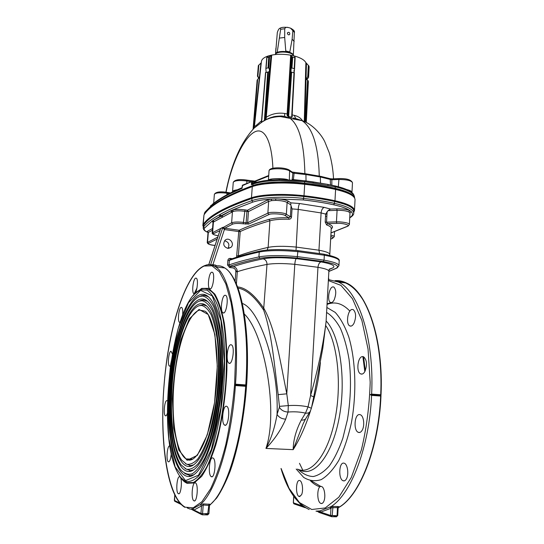 <?xml version="1.0" encoding="UTF-8"?>
<svg xmlns="http://www.w3.org/2000/svg" width="544" height="544" viewBox="0 0 544 544"><rect width="100%" height="100%" fill="white"/><g stroke="black" fill="none" stroke-linecap="round" stroke-linejoin="round"><path stroke-width="0.82" d="M295.079 498.168L301.886 505.723L305.422 507.776M316.064 511.136L320.756 512.128L330.942 508.266L331.561 507.776L330.922 506.661L319.913 510.925L315.976 511.129M331.561 507.776L337.477 507.566L337.056 515.726L330.562 515.454L330.942 508.266L329.977 507.069M338.198 507.702L338.905 507.28C339.463 506.872 339.116 506.62 337.858 506.525L332.982 506.43L332.18 515.651L331.588 516.718L330.562 515.454L320.756 512.128L319.913 510.925M337.858 506.525L337.477 507.566L337.974 508.47M331.031 516.528L318.947 512.4L317.22 511.156M293.787 496.427L293.4 502.84L301.886 505.723L301.818 505.158M380.644 396.046L380.705 394.76L371.647 394.101L370.328 394.665L371.586 395.393L380.644 396.046C378.549 448.052 359.598 495.679 338.905 507.28L338.116 508.076L337.729 515.644L337.056 515.726L336.464 516.786L333.139 515.664M332.982 506.43L330.922 506.661C351.057 494.421 369.403 446.978 371.586 395.393M301.498 494.904C303.545 490.967 302.416 481.372 299.873 480.604L299.696 480.542C295.895 479.094 295.283 495.251 299.125 496.522L301.498 494.904M323.619 501.752C325.965 497.624 324.618 487.458 321.647 486.574L321.429 486.499C316.982 484.894 316.411 501.969 320.865 503.418C321.892 503.805 322.81 503.248 323.619 501.752M346.406 478.931C349.024 474.586 347.657 464.304 344.359 463.277L343.951 463.155C338.953 461.754 338.15 479.128 343.114 480.76C344.338 481.216 345.44 480.604 346.406 478.931M362.175 430.25C364.922 425.748 363.78 415.908 360.414 414.773L359.679 414.582C354.491 413.712 353.206 430.596 358.326 432.344C359.74 432.881 361.026 432.181 362.175 430.25M364.881 371.525C367.384 364.929 366.976 360.019 363.65 356.796L362.624 356.592C357.673 356.354 355.892 372.184 360.706 373.918C362.209 374.51 363.603 373.708 364.881 371.525M353.954 323.347C356.34 317.091 356.102 312.521 353.253 309.618L352.124 309.441C347.677 309.699 345.63 324.346 349.853 325.944C351.288 326.522 352.655 325.659 353.954 323.347M334.193 299.812C336.376 293.896 336.26 289.632 333.846 287.014L332.812 286.885C328.943 287.354 326.903 301.056 330.507 302.45C331.758 302.967 332.989 302.09 334.193 299.812M246.582 385.689L234.586 384.819L235.504 384.186L245.759 384.934L246.582 385.689L245.664 386.301L235.402 385.56L234.586 384.826L235.634 354.307C235.192 334.791 233.641 317.465 230.989 302.328L225.828 283.914L219.327 271.68L211.963 265.798L204.177 266.043C185.504 274.305 168.932 327.264 164.22 383.275L164.2 383.54M164.24 383.017L164.22 383.275C159.392 439.151 167.015 497.189 185.171 507.178L193.236 507.817L201.865 501.772L210.555 488.859C216.22 476.952 221.306 462.169 225.814 444.516C229.813 425.619 232.744 405.722 234.586 384.826M227.984 248.356C229.847 244.501 228.718 241.971 224.604 240.768M227.678 248.322L230.908 247.364C235.273 243.841 229.078 236.341 225.046 240.292C222.693 243.97 223.57 246.65 227.678 248.322M213.01 222.476L212.017 221.211L213.126 220.436L214.098 221.673L213.01 222.482L212.201 232.873L222.843 227.324L224.76 228.228L239.217 230.268L240.21 231.547L238.299 256.707M213.03 222.394L212.017 221.211L204.517 228.072C203.585 229.357 204.51 230.71 207.291 232.145L206.312 231.696C204.224 230.554 203.184 229.255 203.191 227.814L203.558 226.93C206.598 222.911 211.997 218.817 219.756 214.642L219.654 216.036L222.285 216.362L219.654 216.036M208.032 232.533L207.291 232.145L207.407 231.295L212.541 228.5M349.976 212.888L351.247 211.691L349.88 210.562C346.705 209.331 342.326 208.76 336.743 208.848L337.083 210.324C342.033 210.242 345.93 210.752 348.752 211.84L349.989 213.017L349.391 224.461C350.071 223.033 340.918 221.537 336.45 221.877L336.79 223.346C342.591 222.87 351.322 225.379 347.283 226.324L330.997 232.866M349.969 212.84L351.247 211.691C353.131 213.676 352.838 215.512 350.363 217.185L351.288 216.832C352.995 215.485 353.818 214.254 353.75 213.146L353.75 213.146C353.369 209.447 346.943 206.183 334.465 203.361L333.656 204.782C341.312 206.468 346.725 208.4 349.88 210.562L348.752 211.84M237.687 286.94C245.854 287.708 254.633 294.93 264.03 308.611C275.658 329.671 280.84 364.432 286.79 393.822L288.306 405.6C295.406 405.144 301.981 405.572 308.033 406.878L305.497 413.127L301.288 420.05C295.997 430.297 293.291 440.164 293.168 449.657C299.853 439.035 305.646 426.054 310.556 410.7M311.549 407.483C316.193 391.938 319.138 376.951 320.382 362.522M326.067 321.912L322.83 348.078L313.738 396.909L310.597 395.495L317.968 267.308C325.108 268.552 328.739 269.844 328.875 271.198L326.067 321.912C323.286 344.311 318.131 368.839 310.597 395.495L308.033 406.878L311.392 408.252L310.291 411.21C309.529 412.746 307.931 413.386 305.497 413.127C300.152 411.876 294.338 411.516 288.062 412.046C284.077 411.835 281.187 410.244 279.378 407.272L279.446 406.354L288.306 405.6L288.062 412.046L285.688 419.132C281.296 429.481 274.72 439.246 265.948 448.433L293.168 449.657L303.171 423.756L305.653 418.798M311.392 408.252L313.738 396.909M301.288 420.05C303.708 420.301 305.306 419.662 306.068 418.112L309.869 411.896M244.406 314.126C264.683 333.649 278.542 412.257 265.948 448.433C271.218 438.675 274.924 427.319 277.059 414.372L279.378 407.272M242.434 303.498C259.488 309.441 278.984 365.507 277.059 414.372C278.841 417.35 281.717 418.934 285.688 419.132M230.35 259.372L229.344 260.386L229.004 264.942L230.017 266.22L233.288 266.628C240.924 263.983 250.859 261.385 263.085 258.835C271.034 257.428 282.098 257.36 296.276 258.631C295.548 259.379 295.052 261.276 294.8 264.316L286.79 393.822L278.174 394.645C274.407 365.752 272 333.622 263.602 309.978C254.585 296.589 246.099 289.326 238.143 288.191M279.446 406.354L278.174 394.645M296.276 258.631L321.11 261.902C319.355 262.514 318.308 264.309 317.968 267.308L294.8 264.316C282.955 263.262 273.686 263.296 266.995 264.411L263.602 309.978M233.288 266.628C235.899 267.226 237.232 268.926 237.293 271.721L235.831 271.721C235.783 269.62 234.777 268.348 232.818 267.9L229.554 267.498L227.542 264.942L227.882 260.392C228.113 259.026 228.895 258.359 230.228 258.393L230.391 259.359M331.466 228.63C333.635 227.038 332.357 225.366 327.644 223.611L326.577 224.903C329.684 226.005 331.242 227.134 331.248 228.303L329.8 254.476C329.678 252.96 326.06 251.539 318.954 250.213L319.546 253.422M336.79 223.346L327.644 223.611L326.536 222.176L325.196 222.034L326.577 224.903M330.793 236.545C333.193 237.232 333.69 237.857 332.296 238.415L330.657 239.013M332.296 238.415L334.268 236.728C334.2 236.137 333.071 235.6 330.874 235.124M350.363 217.185L349.751 217.593M203.191 227.814L203.708 225.032C209.399 216.424 225.488 207.57 251.981 198.465C261.698 195.106 283.92 194.181 303.817 196.506C315.051 197.792 325.305 199.444 334.567 201.45C347.31 204.381 353.736 207.597 353.852 211.106L353.75 213.146M222.285 216.362L222.591 217.253L219.851 214.594C227.691 209.984 238.354 205.346 251.824 200.682C260.522 197.268 284.927 196.132 303.695 198.438C314.942 199.709 325.196 201.348 334.465 203.361L334.567 201.45M221.598 215.975L230.636 210.834L220.85 215.866M231.662 212.146L230.636 210.834L232.546 209.964L233.451 211.33L214.098 221.673M252.81 202.103L232.546 209.964C235.756 209.243 239.911 209.216 245.018 209.896L247.411 210.256L267.587 199.954L271.102 199.084C263.31 199.621 257.217 200.627 252.81 202.103L251.824 200.682L251.981 198.465M271.789 200.593L271.102 199.084L275.638 198.859L275.822 200.389L271.789 200.593L268.661 201.368L248.438 211.582L244.528 211.269C239.999 210.671 236.307 210.691 233.451 211.33M333.656 204.782C324.516 202.803 314.405 201.198 303.321 199.947L275.638 198.859C281.506 199.029 285.743 199.818 288.354 201.226L287.116 202.49C284.791 201.239 281.024 200.539 275.822 200.389M219.742 215.988L219.851 214.594M212.405 230.241L208.06 232.574M207.998 232.812L207.23 242.556L217.777 237.136M219.905 230.636L213.588 233.675C212.643 234.389 214.186 235.083 218.232 235.763M217.138 239.095L208.468 243.358L207.556 242.216L208.325 232.444L207.407 231.295M220.34 216.138L213.126 220.436L221.082 216.247M236.565 257.251L238.755 231.567L224.332 229.548L222.843 227.657L231.622 222.802C234.104 221.891 238.136 221.768 243.726 222.442L246.119 222.788L246.922 211.623L247.411 210.256L248.438 211.582L247.642 222.734L267.866 213.153C269.389 211.528 284.974 212.486 286.362 214.295L287.116 202.49L290.768 204.836L290.863 202.851L299.662 203.524C298.928 204.462 298.438 206.421 298.2 209.399L292.033 208.903L290.768 204.836M245.63 224.148L246.119 222.788L247.642 222.734L248.669 224.06L243.236 223.802C238.354 223.217 234.824 223.326 232.648 224.114L224.76 228.228L224.332 229.548M267.587 199.954L268.661 201.368L267.866 213.153L268.94 214.56L248.669 224.06M291.04 205.999L290.36 216.73L286.362 214.295L285.124 215.553L288.823 217.79L290.36 216.73L291.523 216.968C291.271 218.416 290.394 219.184 288.884 219.273C280.67 219.055 274.353 219.558 269.919 220.776C257.781 224.359 247.874 227.95 240.21 231.547L238.755 231.567L239.217 230.268C246.881 226.63 256.795 222.999 268.954 219.382C273.584 218.09 280.214 217.559 288.823 217.79L288.884 219.273M299.662 203.524L324.197 207.38L330.507 209.073L328.018 210.65L325.645 214.091L321.096 212.935L298.2 209.399L296.024 250.43M230.37 259.372L229.745 259.604C237.442 256.714 247.452 253.871 259.787 251.083L260.304 250.968M260.392 250.974C269.273 249.281 281.683 249.152 297.629 250.594L323.959 254.17L297.724 250.6L297.847 251.641L324.34 255.224L323.959 254.17C334.961 256.462 340.034 258.706 339.184 260.902C339.034 258.917 334.084 257.02 324.34 255.224L324.061 260.154L323.272 261.521L297.167 258.067C281.2 256.639 268.777 256.72 259.896 258.312C247.608 260.902 237.646 263.541 230.017 266.22L229.554 267.498M210.956 264.826L212.888 264.731L224.822 228.235M222.843 227.657L220.653 228.432M210.623 264.772L222.843 227.324M208.814 264.663L220.279 229.677M220.204 229.724L220.51 228.84M192.005 509.653L190.985 508.994L192.841 508.735L200.267 504.621L201.532 505.927L194.004 510.048L192.005 509.653L201.232 514.386M192.841 508.735L194.004 510.048L200.96 513.468L202.082 514.808L202.565 513.679L208.869 513.59M235.402 385.56C231.608 441.082 215.689 492.198 200.267 504.621L203.538 503.907L203.218 505.009L201.532 505.927L200.96 513.468L202.565 513.679L203.218 505.009L209.454 505.478L210.569 504.329L209.454 505.478M203.538 503.907L210.569 504.329C226.229 491.341 242.032 440.892 245.664 386.301M209.44 505.995L208.93 513.652L207.679 514.882L205.258 513.72M190.373 509.177L187.245 507.974M182.587 315.364C182.988 311.114 182.689 308.468 181.696 307.428L181.206 307.346C178.867 307.625 177.317 321.3 179.513 322.368L180.084 322.422M172.326 353.811L171.034 351.247C168.762 351.125 167.28 365.078 169.456 366.112L170.449 365.765M167.151 400.731L166.899 400.636C164.58 400.044 163.125 414.725 165.403 415.786C166.083 416.126 166.743 415.283 167.375 413.263M169.946 446.032L169.776 445.958C167.287 444.876 165.838 460.646 168.327 461.802C169.782 461.938 170.755 459.204 171.238 453.608M179.751 476.823C176.984 475.327 175.515 492.347 178.316 493.653C181.104 495.808 182.743 478.176 179.88 476.884L179.751 476.823M195.371 482.895C192.25 481.243 190.733 499.283 193.882 500.779C197.03 503.186 198.75 484.452 195.527 482.97L195.371 482.895M212.833 457.939C209.406 456.525 207.801 474.919 211.215 476.598C214.696 479.278 216.689 459.782 213.119 458.068L212.833 457.939M226.372 406.212C222.822 405.409 221.088 423.3 224.556 425.061C228.188 427.931 230.622 408.299 226.868 406.395L226.372 406.212M230.846 344.712C227.406 344.638 225.583 361.427 228.854 363.12C232.376 366.003 235.219 346.848 231.554 344.903L230.846 344.712M224.958 295.242C221.809 295.691 219.987 311.229 222.911 312.759C226.114 315.472 229.112 297.201 225.753 295.385L224.958 295.242M211.664 272.211C208.848 272.857 207.101 287.368 209.685 288.701C212.527 291.149 215.404 273.911 212.412 272.306L211.664 272.211M195.697 278.12C193.161 278.678 191.522 292.55 193.854 293.719C196.391 295.909 198.995 279.596 196.323 278.195L195.697 278.12M328.515 277.678L328.814 279.466L328.426 279.242M370.328 394.665L380.922 395.434L380.95 394.876M365.289 370.702L363.596 356.776M364.82 371.64L362.875 356.592M199.362 305.66C188.176 308.863 177.249 339.266 173.203 374.388C169.116 409.476 172.224 447.012 181.635 460.102L186.551 464.202C190.155 464.868 193.909 463.107 197.812 458.925C201.695 453.322 205.34 445.543 208.746 435.594C211.902 424.585 214.458 412.406 216.403 399.044C218.79 378.073 219.13 358.707 217.416 340.952C215.934 330.256 213.846 321.538 211.167 314.799C208.223 309.373 204.993 306.252 201.477 305.436L199.362 305.66M206.666 305.939L203.034 304.708L198.648 305.891M185.49 463.712L190.522 465.623L193.637 464.848M199.498 303.919C186.626 307.693 174.4 346.365 171.598 387.036C168.626 427.672 175.766 466.419 188.958 466.507C199.396 466.766 212.031 438.287 216.981 399.418C222 360.597 218.062 321.266 209.182 308.876C206.196 304.626 202.966 302.974 199.498 303.919M199.73 301.016C187.836 304.633 176.324 336.947 172.074 374.075C167.776 411.169 171.054 450.915 181.057 464.828L186.259 469.173C190.074 469.887 194.058 468.03 198.193 463.61C202.314 457.681 206.183 449.439 209.807 438.879C213.166 427.196 215.873 414.256 217.947 400.051C220.483 377.76 220.837 357.197 219.008 338.354C217.43 327.012 215.213 317.778 212.371 310.644C209.25 304.912 205.829 301.607 202.11 300.737L199.73 301.016M207.57 301.362L203.667 300.016L201.246 300.302L199.063 301.233M185.11 468.636L190.42 470.621L193.78 469.764M199.866 299.275C186.204 303.545 173.352 344.515 170.415 387.444C167.294 430.318 174.814 471.403 188.856 471.505C199.879 471.777 213.282 441.667 218.532 400.438C223.856 359.258 219.66 317.621 210.276 304.518C207.06 299.941 203.592 298.194 199.866 299.275M200.097 296.378C187.496 300.444 175.406 334.676 170.952 373.796C166.45 412.882 169.891 454.825 180.492 469.581C184.028 473.545 187.904 474.966 192.114 473.838C196.438 471.124 200.729 465.712 204.986 457.613C211.181 443.673 216.349 423.728 219.511 401.078C222.197 377.454 222.564 355.681 220.619 335.75C218.94 323.768 216.594 314.017 213.588 306.496C210.29 300.444 206.679 296.963 202.756 296.045L200.097 296.378M208.488 296.786L204.32 295.331L201.613 295.664L199.498 296.575M184.749 473.579L190.332 475.633L193.936 474.694M200.233 294.637C185.776 299.431 172.312 342.706 169.238 387.865C165.981 432.97 173.876 476.408 188.761 476.524C200.382 476.796 214.547 445.06 220.096 401.465C225.726 357.918 221.265 313.976 211.385 300.166C207.937 295.256 204.218 293.413 200.233 294.637M330.514 184.926L330.228 179.432L320.579 177.038L306.156 174.57L294.093 173.264L293.406 179.615L305.789 180.914M292.162 179.751L292.896 173.148L289.877 171.115C285.92 168.069 268.627 167.946 269.028 170.938C268.933 166.695 285.253 167.049 289.619 170.299L289.333 179.629M251.688 181.614L242.243 185.715M242.678 185.103L242.053 188.312L241.992 187.721L234.586 190.978M252.98 183.457L252.872 183.008L253.932 183.083M252.885 183.491L251.376 184.708L252.239 183.083L252.872 183.008M256.87 182.213L252.151 181.444L252.321 181.907L251.573 181.927L251.376 184.708L252.994 184.124L252.892 185.531C226.42 195.303 210.317 204.775 204.592 213.948L204.326 214.438M350.955 194.779C347.868 192.447 342.4 190.38 334.546 188.564C325.441 186.497 315.364 184.817 304.32 183.518C285.015 181.2 263.439 182.24 253.96 185.756C244.045 189.292 235.674 192.821 228.854 196.343M354.416 197.71C353.362 194.249 346.984 191.128 335.288 188.34C326.053 186.252 315.833 184.545 304.626 183.226C284.784 180.839 262.609 181.914 252.892 185.531M353.892 195.044L354.566 197.132L353.892 195.044L350.887 192.406C347.562 190.346 342.387 188.496 335.369 186.864L304.715 181.723L279.215 180.492L269.137 181.036C262.507 181.655 257.19 182.662 253.198 184.049L253.871 183.131M242.128 187.272L242.053 188.312L230.33 193.582C223.489 196.989 217.933 200.355 213.649 203.687L204.687 212.745L204.245 214.554M213.921 203.062L215.485 201.906M213.35 203.422L213.908 203.096M234.185 191.148L232.567 191.556C232.71 190.842 234.24 190.257 237.157 189.802M232.213 191.964L234.219 191.148M233.764 191.937L234.131 191.189L231.084 192.644M230.33 193.582L230.676 192.862C223.795 196.309 218.192 199.736 213.86 203.13L214.254 202.824M213.649 203.687L213.86 203.13L212.146 204.49M211.657 205.292L204.979 212.112M350.887 192.406L350.608 191.597L353.573 194.194M350.649 191.624L352.226 192.603M335.288 188.34L335.029 185.905C341.965 187.51 347.154 189.414 350.608 191.597L350.173 191.325M312.997 181.9L327.753 184.382L304.606 180.778L279.398 179.568M279.215 180.492L279.514 179.568L304.599 180.771L304.626 183.226M269.137 181.036L269.572 180.125L279.46 179.568M270.144 180.064L269.572 180.125C263.677 180.608 258.366 181.642 253.64 183.212L254.075 183.056M252.647 183.539L253.64 183.212L253.198 184.049M252.613 183.546L252.321 181.907L255.877 182.492M269.028 170.938L268.403 180.241C268.369 178.473 281.812 178.031 287.626 179.581M346.569 189.496C350.078 190.386 351.886 191.298 351.982 192.236L351.954 192.392M350.601 191.59L351.982 192.236L352.478 182.696C351.356 180.601 346.773 179.527 338.722 179.479L331.568 179.744L330.228 179.432L329.861 178.67L331.847 178.854L331.84 185.198M294.182 172.543L294.093 173.264L292.896 173.148L292.645 172.339L289.204 170.02M255.218 180.975L254.429 181.798M332.003 178.881L339.15 178.616M252.593 181.07L252.919 181.553M246.677 180.105L254.823 181.152M292.23 172.06L305.925 173.794L306.027 180.948M329.542 178.554L320.341 176.263L320.491 183.09M272.904 168.212C271.646 139.59 263.758 125.664 253.252 132.756C242.78 139.808 231.268 164.73 226.073 192.229M261.596 121.536L261.392 122.407L264.418 120.367L265.676 117.11L266.417 117.212C271.857 113.764 277.943 112.52 284.682 113.472L284.641 116.368L281.404 116.001C277.059 116.124 274.21 116.45 272.857 116.987L266.2 119.639C271.667 116.579 277.848 115.512 284.736 116.416L290 118.286C299.22 125.106 304.178 143.528 304.878 173.55M319.267 176.079C318.464 146.166 312.691 127.684 301.961 120.618L296.113 118.646L300.465 120.326M292.312 111.724L292.176 114.954L294.318 115.376C298.064 116.219 300.812 118.041 302.566 120.836M265.649 72.61L268.512 71.93L265.336 118.619L266.104 118.891L271.714 55.08L268.328 55.937L266.764 57.542L268.736 57.106L271.714 55.08C277.651 53.992 283.975 54.026 290.68 55.168L291.999 56.807L294.787 57.698L295.14 57.616L294.658 56.059C300.676 57.766 304.416 59.969 305.878 62.669L308.91 65.98L309.128 66.851L308.584 77.506L308.346 76.561L307.734 76.5L306.428 79.091L308.122 80.648L308.373 81.607L306.286 122.448L308.373 81.58M294.318 115.376L295.65 118.504M306.707 79.642L308.584 77.506M267.723 71.992L264.384 120.666L261.392 122.359M265.724 72.468L261.61 122.563M261.372 122.495L253.28 128.792M268.512 71.93L268.75 71.869C269.688 70.992 269.695 69.734 268.777 68.088L268.008 67.844L265.86 68.496L266.145 72.366M261.419 61.56L254.442 126.249C254.524 126.868 256.89 125.011 261.528 120.7M261.426 61.472C261.773 59.194 264.071 57.344 268.328 55.937L268.301 56.154M253.089 128.989L257.135 80.138L253.144 128.778L254.456 126.12M257.482 76.058L258.332 65.606L261.297 62.703M257.135 80.138L259.019 77.554L257.468 76.092L257.856 77.044L259.039 77.812M294.63 56.678L294.658 56.059L290.68 55.168L287.137 113.961L287.824 113.88L287.885 115.437L288.544 116.572L291.672 117.184L292.046 116.783L294.345 72.835L291.645 72.175L288.612 116.94L287.198 115.736L287.137 113.961L284.682 113.472M287.198 115.736L287.885 115.437L290.924 72.107L291.645 72.175M294.12 72.719L294.556 68.809L291.938 68.014L291.196 68.245L290.924 72.107M292.142 114.947L292.053 116.586M292.298 116.736L291.672 117.184L294.005 72.685M291.72 117.545L288.612 116.94M333.533 178.792C333.057 169.524 331.622 160.854 329.236 152.776L324.87 141.923C322.068 135.585 312.943 124.046 301.961 120.618L280.772 116.634C278.916 116.341 270.973 117.218 266.2 119.639L264.384 120.666M266.104 118.891L264.683 120.482M257.604 79.839L253.688 127.575L254.109 127.609M326.992 214.139L325.598 214.078M325.523 216.254L326.862 216.335M268.226 195.67L268.933 195.439M332.479 200.838L333.044 201.124M203.272 226.732L202.851 225.406L203.986 214.921C209.692 205.788 225.787 196.35 252.28 186.619C262.106 182.974 284.587 181.9 304.701 184.307C315.996 185.633 326.291 187.347 335.594 189.448C348.452 192.535 354.94 195.949 355.042 199.696L354.484 210.535L353.797 212.194M202.851 225.406L203.225 224.461C208.896 215.812 224.985 206.91 251.484 197.758C261.324 194.33 283.846 193.385 304.008 195.745C315.323 197.044 325.645 198.71 334.975 200.736C347.868 203.708 354.375 206.978 354.484 210.535M256 197.377C268.192 194.643 284.016 194.262 303.47 196.234C314.507 197.499 324.571 199.118 333.676 201.09L344.434 204.163M275.305 54.55L275.427 54.332C277.161 50.68 292.142 51.673 293.379 55.522L293.468 55.76M275.522 54.189L275.733 53.666C277.426 50.116 291.951 51.082 293.162 54.822L293.304 55.366M277.318 32.545L275.611 53.482L277.263 51.952L280.67 29.254L280.18 28.152C279.12 28.363 278.168 29.825 277.318 32.545M289.823 51.925L292.128 39.182L292.876 30.682L290.516 28.138L288.17 27.479C286.477 27.01 285.328 27.438 284.73 28.764L284.682 37.461L285.777 51.014L289.823 51.925L285.777 51.014M279.507 38.066L284.682 37.461M287.382 33.252L287.592 32.64L288.694 32.286C289.612 32.524 289.938 33.245 289.666 34.449C288.66 35.251 287.898 34.85 287.382 33.252M294.399 31.756L293.325 55.332M292.128 39.182L294.188 41.453M337.606 515.562L336.525 516.786L333.207 515.664M331.731 516.718L336.464 516.786M293.699 496.312L293.311 502.785L294.338 503.989L304.898 507.6M293.814 503.805L293.406 502.738M328.358 280.554L340.952 285.376L352.492 298.765L361.876 320.43L368.05 349.071L370.185 382.378C369.458 405.96 366.52 428.482 361.366 449.956L351.295 477.448L338.81 497.216L325.21 507.96L311.739 509.49L299.438 502.527L289.068 488.349L281.126 468.513M296.215 469.057L303.681 477.408C309.23 480.842 315.078 481.583 321.225 479.618C327.386 475.986 333.227 469.601 338.756 460.469C343.903 449.881 348.092 437.43 351.329 423.13C356.837 393.509 355.715 360.454 348.854 337.198C345.032 326.454 340.49 318.186 335.22 312.399L326.862 307.476M326.59 312.44C331.602 315.466 336.178 320.708 340.326 328.175C344.087 336.845 346.997 347.215 349.037 359.271C351.37 378.814 350.839 398.888 347.446 419.485L342.883 438.083C338.987 449.296 334.492 458.551 329.392 465.841C324.095 471.798 318.723 475.361 313.262 476.53C307.904 476.333 302.92 473.967 298.296 469.424M299.329 469.764C313.602 478.162 332.16 456.151 339.245 417.391C346.467 378.74 339.748 334.995 326.114 320.987M325.795 325.638C337.545 342.672 342.122 384.411 334.893 419.771C327.753 455.226 310.93 475.497 297.507 469.105M206.156 265.071C209.392 264.16 212.548 264.751 215.621 266.852C229.806 275.216 239.856 324.646 235.504 384.186M212.527 220.796L213.425 222.02L212.616 232.438L213.588 233.675M204.517 228.072L203.558 226.93L203.708 225.032M297.167 258.067L297.847 251.641C281.302 250.145 268.437 250.274 259.243 252.022L259.787 251.083C268.96 249.268 281.608 249.104 297.724 250.6M339.184 260.902L338.932 265.683C338.776 263.758 333.819 261.916 324.061 260.154L297.541 256.632C280.983 255.15 268.104 255.245 258.91 256.911L259.896 258.312M323.272 261.521C335.634 263.833 339.966 266.07 336.246 268.233L337.137 267.92L338.932 265.683M336.246 268.233L328.862 271.408M263.085 258.835C265.635 259.556 266.941 261.412 266.995 264.411C254.837 266.798 244.936 269.232 237.293 271.721L236.422 283.784M329.181 269.545L332.785 267.893C336.036 265.955 332.146 263.962 321.11 261.902M332.785 267.893L329.174 269.205M235.151 281.003L235.831 271.721M227.882 260.392L229.344 260.386C236.973 257.557 246.942 254.769 259.243 252.022L258.91 256.911C246.602 259.549 236.633 262.222 229.004 264.942L227.542 264.942M236.987 255.836L238.449 255.823C246.092 252.974 255.993 250.152 268.138 247.377C274.822 246.072 284.063 245.963 295.868 247.044L318.954 250.213L321.096 212.935C321.429 210.004 322.463 208.155 324.197 207.38M268.954 219.382L269.919 220.776L268.138 247.377L267.213 249.995M328.018 210.65L337.083 210.324L336.45 221.877L326.536 222.176L327.128 211.616M349.391 224.461L348.038 226.127L347.283 226.324M303.817 196.506L303.321 199.947M237.3 271.116L235.797 270.912M208.468 243.358C207.502 244.079 209.698 244.766 215.057 245.432C210.256 245.12 207.645 244.161 207.23 242.556M230.744 267.641L230.84 266.322M231.479 210.406L232.444 211.711L231.622 222.802L232.648 224.114M245.018 209.896L243.236 223.802M285.124 215.553C283.9 213.982 270.286 213.146 268.94 214.56M292.033 208.903L291.523 216.961M288.354 201.226L290.863 202.851M336.743 208.848L330.507 209.073M325.645 214.091L325.196 222.034M230.228 258.393L232.336 258.665M212.888 264.731L215.336 265.037L216.798 265.846M245.759 384.934C249.988 325.659 239.448 276.386 224.815 267.988C221.809 265.996 218.736 265.35 215.587 266.043M181.111 504.431L175.345 501.575L174.332 500.364L179.908 503.112M174.332 500.29L174.767 494.931M209.012 504.016L207.563 514.889L202.191 514.808M205.142 513.713L207.563 514.889M230.744 274.149C242.76 288.864 250.24 334.295 246.534 385.689M194.16 293.835L197.037 287.858M187.034 458.946L187.238 459.578M189.761 466.052L189.931 466.419M236.824 384.982L236.871 384.288M191.74 459.632L191.536 459.116M363.229 300.2C355.096 287.28 346.181 280.949 336.484 281.2M335.016 280.636C338.905 280.357 342.761 281.16 346.576 283.043C366.785 291.836 383.343 339 380.705 394.76M371.647 394.101C374.388 338.103 358.204 290.795 338.354 282.03L328.413 279.582M319.933 486.86C316.581 485.772 313.426 483.745 310.468 480.787M302.824 470.268L299.486 463.311M327.073 303.749L331.486 302.566M349.853 311.093C342.557 303.416 334.954 301.192 327.032 304.436M311.617 481.025L320.872 486.452M192.76 459.163L186.041 458.905C195.344 466.392 210.038 439.341 215.132 398.194C220.585 357.15 214.52 316.955 205 311.154L199.573 310.087C188.38 313.079 177.48 345.073 174.189 380.596C170.802 416.072 175.481 452.037 186.041 458.905L188.87 459.938L191.848 459.592M199.063 309.448L208.223 314.534L214.894 334.499L217.294 366.173L214.567 402.594L207.284 434.86L197.329 455.355L187.122 460.292L178.786 450.078L173.692 428.08L172.434 399.01C173.522 377.733 176.358 357.932 180.948 339.606L189.394 318.764L199.063 309.448M200.573 290.367L188.462 302.743L178.024 329.025L170.707 364.12C167.695 390.211 167.096 415.133 168.932 438.886L175.134 466.888L185.518 480.604L198.485 475.211L211.33 449.494L220.789 408.048L224.25 361.08L220.98 320.681L212.262 295.922L200.573 290.367M200.865 289.782L206.965 290.136C210.895 292.692 214.438 297.806 217.593 305.47C220.422 314.568 222.523 325.774 223.91 339.075C224.794 353.328 224.781 368.472 223.863 384.506C221.843 408.626 217.552 431.718 211.738 449.99C207.652 461.135 203.334 469.764 198.784 475.864C194.242 480.372 189.89 482.168 185.722 481.263C182.512 479.93 179.663 476.768 177.174 471.784C155.74 430.76 172.638 299.03 200.505 289.904L200.865 289.782M193.208 295.61C195.616 292.72 198.05 290.816 200.505 289.904L196.534 292.284M181.138 477.856L186.85 482.616L193.338 482.535C197.921 479.937 202.484 474.558 207.04 466.405C211.46 456.722 215.417 444.876 218.906 430.875C222 415.956 224.264 400.302 225.692 383.908C227.181 359.407 226.168 336.525 222.986 318.77C220.524 307.986 217.484 299.696 213.874 293.896C210.045 289.632 206.013 287.939 201.776 288.816L196.574 292.223M194.779 293.869L201.654 288.395L208.461 288.334L214.805 294.093C218.674 300.839 221.836 310.468 224.291 322.986C226.209 336.967 227.079 352.621 226.902 369.947C225.828 396.474 221.843 423.273 215.764 445.067C211.405 458.456 206.7 468.894 201.647 476.394L194.147 482.977L187.054 483.283C184.266 482.12 181.744 479.597 179.472 475.714M293.406 179.615L292.23 179.275M304.32 183.518L304.273 184.26M334.546 188.564L334.512 189.21M204.639 212.813L204.592 213.948M204.306 213.744L204.925 212.187M328.059 185.348L327.753 184.382L334.764 185.851M313.16 182.845L312.984 181.893L304.599 180.771M269.498 180.132L269.538 179.466M268.688 176.025L254.436 181.778M251.287 181.703L246.996 180.996C239.21 180.064 234.627 180.52 233.247 182.356C234.729 179.724 239.258 178.976 246.833 180.098L246.826 183.416M229.289 193.562L227.079 193.215C219.851 192.365 215.614 192.732 214.37 194.324C215.71 191.971 219.898 191.311 226.936 192.352L226.964 194.779M210.453 205.999L211.473 205.095M338.327 186.721L338.994 178.588C346.718 178.378 351.213 179.744 352.478 182.696M226.8 192.358L230.554 192.923M305.714 173.794L320.124 176.263M304.273 121.509L305.878 62.669M294.066 70.128L293.971 72.413M305.3 121.972L307.537 80.294M308.122 80.648L305.898 122.257M308.584 77.479L309.128 66.851M308.91 65.98L308.346 76.561M307.734 76.5L308.339 65.273M306.456 63.362L304.864 121.768M265.676 117.11L270.939 55.481M269.552 56.692L268.777 68.088M268.008 67.844L268.736 57.106M266.961 57.555L266.07 68.313M254.102 126.154L260.936 63.084M258.828 64.954L257.91 76.078M294.984 119.258L295.045 118.381M294.304 118.232L294.243 119.116M293.814 119.027L293.855 118.143M293.162 118L293.114 118.891M291.332 55.576L287.824 113.88M291.196 68.245L291.999 56.807M292.692 57.229L291.938 68.014M294.222 68.51L294.787 57.698M295.093 57.698L294.522 68.673M335.594 189.448L334.975 200.736M304.701 184.307L304.008 195.745M252.28 186.619L251.484 197.758M203.986 214.921L203.225 224.461M284.73 28.764L280.67 29.254M294.488 32.497L292.876 30.682M380.99 395.753C378.916 448.78 359.312 497.066 338.069 507.838M299.125 496.522L300.064 496.543M320.865 503.418L322.021 503.445M343.114 480.76L344.515 480.801M358.326 432.344L359.883 432.426M360.706 373.918L362.222 374.041M349.853 325.944L351.166 326.08M330.507 302.45L331.561 302.573M209.508 505.505L216.682 498.032C221.428 491.028 225.95 481.984 230.248 470.907C238.544 447.263 244.61 415.16 246.799 382.588C250.199 324.673 240.502 277.494 224.815 267.988L215.621 266.852C192.936 252.396 169.599 315.833 164.213 383.139M228.616 248.343L230.908 247.364M336.471 268.233L328.862 271.476M328.875 271.198L329.208 269.382M329.827 255.408L329.8 254.476M332.5 238.422L330.657 239.102M334.268 236.728L334.553 231.56M330.99 232.968L347.534 226.331M349.738 217.852L350.819 217.144M212.201 232.873C211.8 233.968 213.806 234.933 218.226 235.77M208.76 264.663L220.395 229.146M174.733 494.85L174.597 501.228M180.003 322.415L179.513 322.368M169.986 366.153L169.456 366.112M165.954 415.813L165.403 415.786M168.932 461.822L168.327 461.802M179.01 493.673L178.316 493.653M194.718 500.8L193.882 500.779M212.208 476.626L211.215 476.598M225.638 425.116L224.556 425.061M229.901 363.208L228.854 363.12M223.822 312.854L222.911 312.759M210.446 288.789L209.685 288.701M194.494 293.787L193.854 293.719M236.572 384.268L236.524 384.962M381.018 395.121C383.69 339.381 367.268 291.999 346.576 283.043L338.354 282.03L328.406 279.63M281.003 468.506C287.246 489.954 296.63 503.628 309.169 509.531M201.477 305.436L203.034 304.708M190.522 465.623L188.958 466.507M202.11 300.737L203.667 300.016M190.42 470.621L188.856 471.505M202.756 296.045L204.32 295.331M190.332 475.633L188.761 476.524M164.193 383.411C159.46 438.212 166.24 496.128 184.776 507.307M251.79 181.512L242.454 185.191L241.992 187.721M252.232 181.438L256.904 182.206M354.566 197.132L354.532 197.887M232.567 191.556L233.247 182.356M213.697 203.014L214.37 194.324M254.796 181.152L268.722 175.501M271.238 179.908L271.293 179.044M299.282 119.687L300.336 120.306M306.598 79.478L306.428 79.091M261.392 122.407L265.52 72.576M265.86 68.496L266.764 57.542M268.75 71.869L268.362 71.944M254.442 126.249L253.756 128.54C240.672 142.882 231.384 164.098 225.889 192.202M257.468 76.092L258.332 65.606M294.345 72.835L292.046 116.763M294.556 68.809L295.14 57.616M275.733 53.666L275.427 54.332M293.162 54.822L293.379 55.522M275.509 54.148L275.917 48.11M294.46 32.001C294.624 30.954 293.311 29.668 290.516 28.138M280.18 28.152C281.472 27.288 284.131 27.064 288.17 27.479"/></g></svg>
